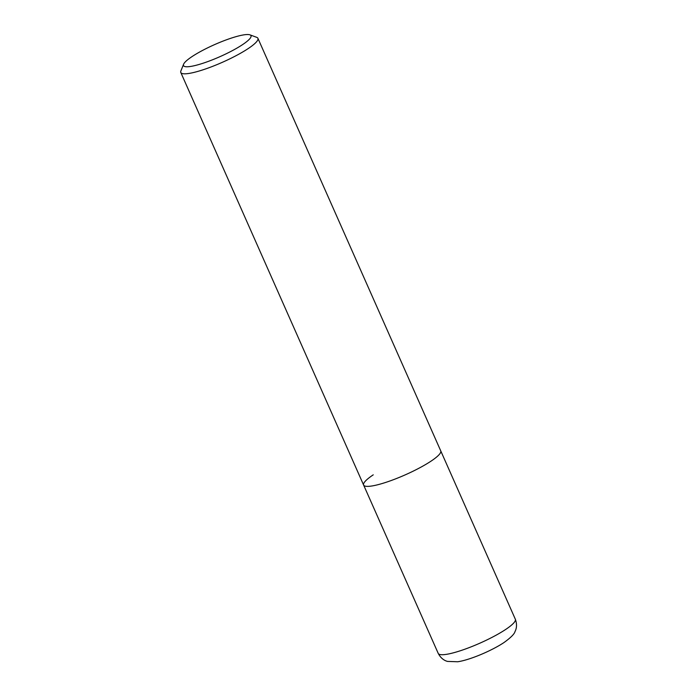 <?xml version="1.0" encoding="UTF-8"?>
<svg xmlns="http://www.w3.org/2000/svg" width="697" height="697" viewBox="0 0 697 697"><rect width="100%" height="100%" fill="white"/><g stroke="black" fill="none" stroke-linecap="round" stroke-linejoin="round"><path stroke-width="1.05" d="M183.59 64.255L180.88 70.937A42.177 7.545 -23.9 0 0 180.793 72.479A42.177 7.545 -23.9 0 0 207.07 68.428A42.177 7.545 -23.9 0 0 248.289 48.511A42.177 7.545 -23.9 0 0 257.907 38.3A42.177 7.545 -23.9 0 0 256.714 37.333L249.944 34.85A36.906 6.595 156.1 0 1 242.573 44.625A36.906 6.595 156.1 0 1 203.62 63.044A36.906 6.595 156.1 0 1 183.59 64.255A36.906 6.595 156.1 0 1 191.928 56.666A36.906 6.595 156.1 0 1 225.026 40.33A36.906 6.595 156.1 0 1 249.944 34.85M257.907 38.3L440.739 450.872A42.177 7.545 156.1 0 1 431.121 461.083A42.177 7.545 156.1 0 1 389.893 480.991A42.177 7.545 156.1 0 1 363.616 485.051A42.177 7.545 156.1 0 1 373.243 474.84M440.739 450.872A42.177 7.545 156.1 0 1 431.121 461.083A42.177 7.545 156.1 0 1 389.893 480.991A42.177 7.545 156.1 0 1 363.616 485.051L438.221 653.394A42.177 7.545 156.1 0 0 464.49 649.343A42.177 7.545 156.1 0 0 505.717 629.426A42.177 7.545 156.1 0 0 515.336 619.224L440.739 450.872M180.793 72.479L363.616 485.051M438.221 653.394C441.61 659.902 446.481 661.148 447.544 661.418L457.737 661.758C469.987 659.963 491.742 650.71 503.983 642.547C510.744 637.677 514.421 634.017 515.005 631.552C515.58 630.48 517.862 626.011 515.336 619.224"/></g></svg>
